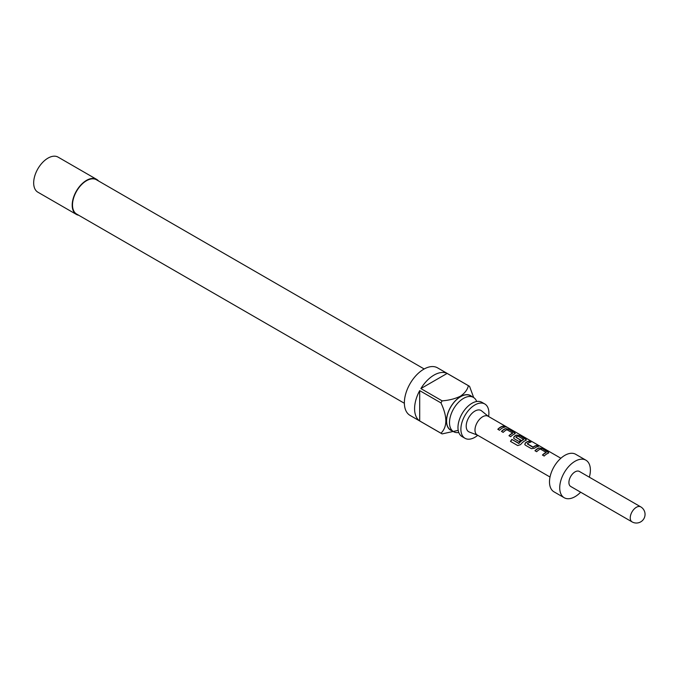 <?xml version="1.0" encoding="UTF-8"?>
<svg xmlns="http://www.w3.org/2000/svg" width="679" height="679" viewBox="0 0 679 679"><rect width="100%" height="100%" fill="white"/><g stroke="black" fill="none" stroke-linecap="round" stroke-linejoin="round"><path stroke-width="1.02" d="M504.998 426.548L506.721 426.989C504.82 425.945 504.242 425.801 504.998 426.548L504.522 426.081M507.255 427.337L506.576 427.244C504.701 426.208 504.141 426.072 504.904 426.811M464.988 438.278L462.068 436.589A19.801 11.433 -60 0 1 459.038 420.725A19.801 11.433 -60 0 1 471.973 403.275A19.801 11.433 -60 0 1 481.869 402.291L484.789 403.98A19.801 11.433 120 0 0 474.893 404.956A19.801 11.433 120 0 0 461.958 422.406A19.801 11.433 120 0 0 464.988 438.278A19.801 11.433 120 0 0 474.893 437.293A19.801 11.433 120 0 0 477.753 435.298M476.683 401.493A19.801 11.433 120 0 0 473.407 397.402A19.801 11.433 120 0 0 463.502 398.386A19.801 11.433 120 0 0 450.567 415.837A19.801 11.433 120 0 0 453.606 431.7A19.801 11.433 120 0 0 458.783 432.498M471.684 396.409A19.946 11.518 120 0 0 460.583 396.578A19.946 11.518 120 0 0 447.249 415.251A19.946 11.518 120 0 0 451.883 430.707M458.147 430.376L442.139 433.898A27.466 15.855 -60 0 1 441.537 433.584A27.466 15.855 -60 0 1 440.96 433.219C447.461 426.836 447.461 416.728 440.96 402.902A27.466 15.855 -60 0 1 442.139 400.856C449.006 400.338 455.083 398.794 460.379 396.222C464.809 393.2 467.483 389.687 468.4 385.697A27.466 15.855 -60 0 1 469.002 386.012A27.466 15.855 -60 0 1 469.579 386.376L473.67 397.563M469.002 386.012L437.522 367.84A27.466 15.855 120 0 0 423.789 369.198A27.466 15.855 120 0 0 405.847 393.396A27.466 15.855 120 0 0 410.057 415.404L441.537 433.584M440.96 433.219L419.698 420.946A27.466 15.855 -60 0 1 419.698 390.629L440.96 402.902M442.139 400.856L420.878 388.583A27.466 15.855 -60 0 1 434.008 375.097A27.466 15.855 -60 0 1 447.138 373.425L468.4 385.697M473.407 397.402L470.479 395.713A19.801 11.433 120 0 0 460.583 396.697A19.801 11.433 120 0 0 447.648 414.148A19.801 11.433 120 0 0 450.678 430.011L453.606 431.7M404.37 403.275L76.608 214.046A19.801 11.433 -60 0 1 73.57 198.175A19.801 11.433 -60 0 1 86.505 180.724A19.801 11.433 -60 0 1 96.41 179.748L424.171 368.977M96.622 179.366L58.105 157.129A20.234 11.687 120 0 0 47.98 158.131A20.234 11.687 120 0 0 34.765 175.963A20.234 11.687 120 0 0 37.863 192.182L76.388 214.42A20.234 11.687 -60 0 1 73.29 198.2A20.234 11.687 -60 0 1 86.505 180.376A20.234 11.687 -60 0 1 96.622 179.366A20.234 11.687 -60 0 1 98.489 180.945M78.688 215.243A20.234 11.687 -60 0 1 76.388 214.42M560.862 458.249L488.074 416.219A10.839 6.255 120 0 0 479.722 419.121A10.839 6.255 120 0 0 474.986 430.036A10.839 6.255 120 0 0 477.235 435.001L550.024 477.023M477.49 435.146L469.35 432.048A12.29 7.096 -60 0 1 466.201 426.14A12.29 7.096 -60 0 1 471.947 413.392A12.29 7.096 -60 0 1 481.581 410.863L488.328 416.363M548.106 453.283L548.055 451.942L542.046 448.471L538.897 447.962A10.839 6.255 120 0 0 534.959 450.72L536.673 451.713A10.839 6.255 120 0 1 540.382 449.048L546.162 452.384A10.839 6.255 120 0 0 542.453 455.049L544.168 456.042A10.839 6.255 120 0 1 548.106 453.283L548.734 452.774M531.411 448.675L534.551 448.225A10.839 6.255 120 0 1 538.498 446.426L536.775 445.432A10.839 6.255 120 0 0 533.066 447.071L527.286 443.726A10.839 6.255 120 0 1 530.995 442.097L529.281 441.104A10.839 6.255 120 0 0 525.342 442.912L524.782 444.507L525.402 445.203L531.411 448.675M525.792 440.399L525.733 439.058L519.724 435.587L516.575 435.078A10.839 6.255 120 0 0 514.181 436.461L513.621 438.065L514.241 438.761L519.155 441.605A10.839 6.255 120 0 1 520.818 440.145L515.938 437.174A10.839 6.255 120 0 1 517.873 436.054L523.653 439.389A10.839 6.255 120 0 0 518.858 443.277L511.856 439.415A10.839 6.255 120 0 0 510.489 441.401L517.704 445.56L520.572 444.626A10.839 6.255 120 0 1 525.792 440.399L526.412 439.89M514.631 433.957L514.572 432.608L508.563 429.145L505.414 428.636A10.839 6.255 120 0 0 501.475 431.394L503.19 432.387A10.839 6.255 120 0 1 506.899 429.722L512.687 433.058A10.839 6.255 120 0 0 508.97 435.723L510.684 436.716A10.839 6.255 120 0 1 514.631 433.957L515.251 433.448M505.015 427.091L503.292 426.098A10.839 6.255 120 0 0 497.809 429.281L499.523 430.265A10.839 6.255 120 0 1 505.015 427.091M589.33 477.184A21.677 12.519 120 0 0 590.382 470.106A21.677 12.519 120 0 0 585.892 460.175L575.673 454.276A21.677 12.519 120 0 0 558.97 460.09A21.677 12.519 120 0 0 549.498 481.903A21.677 12.519 120 0 0 553.996 491.834L564.215 497.732A21.677 12.519 120 0 0 580.655 492.199M585.892 460.175A21.677 12.519 120 0 0 569.189 465.989A21.677 12.519 120 0 0 559.725 487.802A21.677 12.519 120 0 0 564.215 497.732M579.391 471.447A8.674 5.008 120 0 0 572.703 473.764A8.674 5.008 120 0 0 568.917 482.497A8.674 5.008 120 0 0 570.716 486.47L632.039 521.871A8.674 5.008 -60 0 1 630.248 517.899A8.674 5.008 -60 0 1 634.033 509.174A8.674 5.008 -60 0 1 640.713 506.848L579.391 471.447M488.6 416.524A19.801 11.433 120 0 0 484.789 403.98M419.698 420.946L419.698 390.629M420.878 388.583L447.138 373.425M504.607 427.159L503.292 426.098M503.224 426.361A10.55 6.094 120 0 0 497.97 429.366M509.131 435.816A10.55 6.094 120 0 1 512.653 433.304L512.687 433.058M515.191 433.575L514.572 432.608M514.495 432.871L508.563 429.145M508.486 429.4L505.414 428.636M505.38 428.882A10.55 6.094 120 0 0 501.628 431.488M526.352 440.017L525.733 439.058M525.656 439.313L519.724 435.587M519.647 435.85L516.575 435.078M516.541 435.332A10.55 6.094 120 0 0 514.215 436.682L514.181 436.461M514.215 436.682L513.663 438.159M520.666 440.255L515.938 437.327M518.858 443.277L518.96 443.421A10.55 6.094 120 0 1 523.628 439.644L523.653 439.389M518.756 443.48L511.856 439.415M511.958 439.559A10.55 6.094 120 0 0 510.633 441.486M538.091 446.493L536.775 445.432M536.707 445.696A10.55 6.094 120 0 0 533.091 447.283L533.066 447.071M532.862 447.3L527.286 443.879M530.588 442.165L529.281 441.104M529.204 441.367A10.55 6.094 120 0 0 525.376 443.124L525.342 442.912M525.376 443.124L524.825 444.601M542.614 455.142A10.55 6.094 120 0 1 546.137 452.638L546.162 452.384M548.674 452.91L548.055 451.942M547.978 452.206L542.046 448.471M541.969 448.734L538.897 447.962M538.863 448.216A10.55 6.094 120 0 0 535.111 450.814M632.039 521.871A8.674 8.674 0 0 0 643.887 518.697A8.674 8.674 0 0 0 640.713 506.848"/></g></svg>
